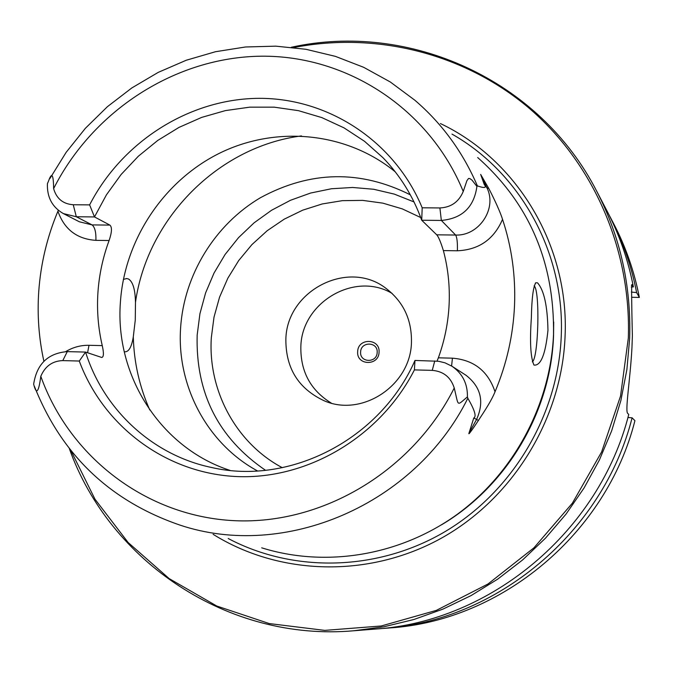 <?xml version="1.0" encoding="UTF-8"?>
<svg xmlns="http://www.w3.org/2000/svg" width="673" height="673" viewBox="0 0 673 673"><rect width="100%" height="100%" fill="white"/><g stroke="black" fill="none" stroke-linecap="round" stroke-linejoin="round"><path stroke-width="1.01" d="M631.417 285.243L632.469 285.259L631.888 284.57C631.442 286.361 631.602 303.473 632.376 335.894L631.947 347.907C630.222 379.875 624.754 411.834 627.808 413.5L628.759 414.459C599.332 531.081 490.878 621.616 375.357 629.07L353.695 630.778C228.282 641.798 109.724 561.955 69.277 448.47M291.3 47.27C408.94 21.258 539.553 79.313 596.825 191.426C620.27 236.761 631.215 285.689 629.667 338.216L626.891 369.544L620.868 400.544L611.656 430.846L599.349 460.088L584.097 487.933L566.077 514.054L545.509 538.139L522.627 559.919L497.709 579.133L471.066 595.588L443.002 609.09L413.861 619.513L383.98 626.765L353.695 630.778M627.934 417.504L632.09 417.824L634.925 420.675C606.533 533.294 501.806 620.683 390.046 627.917L379.353 628.725M608.712 214.25L613.709 223.747C625.755 246.865 634.303 271.421 639.35 297.424L631.611 297.281M632.09 417.824C603.227 532.276 496.792 621.112 383.307 628.447M610.579 217.749C622.811 241.228 631.493 266.171 636.616 292.587L639.35 297.424M632.469 285.259L633.386 286.883L631.274 287.035M596.825 191.426L606.886 210.683C619.345 234.583 628.178 259.98 633.386 286.883M636.616 292.587L631.375 292.074M70.808 450.397L95.011 499.231L128.139 542.522L169.167 578.603L216.756 606.02L269.25 623.568L324.773 630.382L381.204 625.991L436.348 610.377L487.975 584.004L533.958 547.805L572.378 503.177L601.637 451.911L620.531 396.094L628.33 338.031C631.333 248.699 592.846 162.26 528.238 107.436C463.26 52.931 375.551 31.581 293.748 47.539M440.436 123.554C517.495 160.107 569.375 246.251 565.059 336.609C561.736 419.212 512.607 498.828 440.579 538.619C368.425 578.267 279.388 575.617 213.131 534.32M477.687 157.532C529.281 203.389 554.56 262.352 553.526 334.414C550.548 404.666 513.785 473.228 456.841 514.626C399.712 555.789 325.682 567.81 261.704 547.83M531.359 317.959C531.737 298.476 533.226 286.74 535.809 282.753L537.508 282.828C544.011 290.105 547.494 305.921 547.957 330.275C545.525 354.191 540.899 365.801 534.093 365.094L533.899 364.917C530.551 357.22 529.701 341.564 531.359 317.959M43.896 361.266C38.857 338.401 37.141 315.2 38.731 291.67C40.7 263.875 47.102 237.064 57.92 211.229L58.315 210.279M422.19 207.797C394.715 141.33 328.517 98.065 259.029 98.334C189.475 98.704 122.225 141.523 89.627 204.886L94.489 216.933L106.443 194.825L121.148 174.458L138.36 156.22L157.751 140.438L178.984 127.407L201.673 117.396L225.405 110.599L249.742 107.158L274.239 107.167L298.425 110.658L321.845 117.598L344.029 127.87L364.539 141.313L382.962 157.692C400.174 175.51 413.096 196.365 421.719 220.239L422.19 207.797L439.898 207.949C451.053 207.402 458.843 201.908 463.243 191.46L466.911 180.684L468.534 178.488L469.863 178.581L471.983 180.095L476.913 186.387L477.401 185.899C484.594 188.39 486.873 187.893 484.224 184.419L480.657 174.408L488.733 188.415C490.121 190.939 499.29 208.899 502.538 219.348C511.716 247.008 515.711 275.711 514.525 305.466C513.196 335.221 506.693 364 495.025 391.787C490.819 402.429 480.068 417.672 478.427 420.448C471.108 431.477 467.979 435.641 469.047 432.941L473.784 417.958L476.585 419.439L469.047 432.941M437.046 361.09L438.367 357.817C444.668 340.395 448.252 322.527 449.127 304.204C449.934 285.89 448.025 268.014 443.381 250.592C440.748 242.078 438.535 236.812 436.727 234.818L455.621 235.037L441.345 220.441C462.191 218.532 474.044 207.183 476.913 186.387M467.424 396.885C456.252 406.139 458.893 406.887 454.241 387.993C450.767 377.191 443.44 371.319 432.251 370.369L414.408 369.898L414.98 360.45L438.653 361.283L444.979 362.823L451.987 366.247C462.536 373.565 467.685 383.778 467.424 396.885L467.836 398.256C474.701 410.118 476.677 416.68 473.784 417.958M534.143 285.857L534.211 285.924C540.158 290.854 538.467 358.473 532.318 361.83M123.386 279.362L126.827 278.563L128.501 279.009C132.875 281.684 135.206 289.457 135.483 302.328L135.265 320.163L133.296 336.828C131.672 346.78 128.922 351.777 125.035 351.819L124.253 351.685M395.219 171.8C346.822 132.303 277.251 125.338 220.71 152.645C164.187 180.086 124.539 239.361 120.391 302.345C114.78 375.635 160.67 447.89 229.989 470.385M414.98 360.45C380.506 439.141 290.071 485.746 211.524 467.483C152.291 455.125 103.541 409.571 85.572 352.08L101.682 357.456C103.751 357.186 103.945 353.241 102.262 345.619C98.216 328.298 96.761 310.682 97.913 292.772C99.116 274.862 102.843 257.448 109.102 240.522L95.911 240.354C76.966 239.083 64.305 229.375 57.92 211.229M89.627 204.886L73.248 204.743L76.31 216.748L94.489 216.933L109.876 225.093C112.198 227.087 111.945 232.227 109.102 240.522M439.898 207.949L441.345 220.441L421.719 220.239L436.727 234.818M109.876 225.093L92.058 224.9L76.31 216.748L63.363 213.585C52.233 207.183 46.917 197.206 47.421 183.653L48.515 181.121C51.779 171.817 53.478 174.324 53.621 188.625C56.507 198.653 63.052 204.028 73.248 204.743M40.801 376.291C38.723 392.25 36.384 395.026 33.785 384.628L33.65 384.207C36.763 364.034 47.968 353.174 67.275 351.617L62.782 360.602C52.427 360.964 45.099 366.196 40.801 376.291C69.672 457.421 146.907 516.687 234.827 520.7C322.645 524.713 412.557 471.209 454.241 387.993M414.408 369.898C380.354 436.533 308.209 479.428 237.35 476.577C166.433 473.708 103.491 426.547 79.279 361.039L62.782 360.602M67.275 351.617L85.572 352.08L79.279 361.039M257.532 470.949C207.116 443.633 176.629 385.831 180.6 327.987C183.948 274.971 214.805 224.614 260.485 197.694C310.346 170.69 360.291 169.739 410.328 194.834M414.013 201.942L394.328 194.118L373.725 189.264L352.61 187.473L331.427 188.751L310.581 193.05L290.492 200.276L271.547 210.27L254.108 222.813L238.52 237.662L225.068 254.52L214.022 273.061L205.593 292.923L199.931 313.719L197.172 335.045C195.549 393.007 218.33 438.081 265.515 470.292M411.455 342.279C411.868 319.776 403.438 301.857 386.176 288.515C348.429 258.752 286.589 290.5 285.865 339.343C285.714 368.24 298.45 388.7 324.083 400.729C362.032 417.613 410.799 385.276 411.455 342.279M392.039 293.369C354.646 271.135 301.647 302.438 300.848 346.679C300.436 371.521 310.589 390.332 331.309 403.11M379.059 352.198C380.262 338.208 357.851 337.695 357.666 351.676C356.412 365.641 378.865 366.23 379.059 352.198M377.174 352.442C378.108 341.606 360.762 341.211 360.619 352.029C359.651 362.848 377.023 363.294 377.174 352.442M451.995 134.104C520.666 172.978 565.11 253.216 561.232 336.601C558.01 415.081 512.902 491.021 445.694 531.249C378.335 571.301 293.95 573.287 228.206 538.509M441.463 524.856C506.87 486.184 550.96 411.809 553.551 335.659L553.694 322.047M477.401 185.899C462.881 152.081 442.035 123.521 414.837 100.21L390.315 81.997L363.681 67.317L335.398 56.364L305.946 49.289L275.821 46.159L245.51 46.984L215.495 51.72L186.244 60.242L158.205 72.39L131.799 87.961L107.419 106.679L85.421 128.257L66.139 152.35L49.861 178.589M438.367 357.817L452.441 358.171C473.91 359.92 488.11 371.126 495.025 391.787M443.381 250.592L457.379 250.777C478.865 249.843 493.915 239.369 502.538 219.348M467.836 398.256C414.82 505.044 284.595 560.34 179.75 525.024C110.002 500.99 61.58 454.822 34.491 386.529M133.296 336.828C133.986 362.411 139.488 386.79 149.776 409.975M135.483 302.328C147.294 218.363 218.262 146.588 301.437 135.912M432.251 370.369L434.75 360.955M451.987 366.247L465.977 375.248C480.976 386.95 484.51 401.68 476.585 419.439L478.427 420.448M451.583 365.986L452.441 358.171M463.243 191.46C429.424 108.799 347.175 55.422 261.444 56.196C175.603 57.079 93.16 110.397 53.621 188.625M457.379 250.777C457.615 242.566 457.026 237.317 455.621 235.037C479.008 236.206 497.465 208.361 486.899 187.817L484.224 184.419M488.733 188.415L486.899 187.817L480.657 174.408M95.911 240.354C96.155 232.32 94.868 227.171 92.058 224.9L79.364 221.787L63.363 213.585M102.262 345.619L89.004 345.291C80.752 345.148 72.987 347.26 65.702 351.617M89.004 345.291L87.574 352.753M282.315 467.693C236.03 443.145 207.789 390.433 211.33 337.594L214.014 317.126L219.549 297.188L227.836 278.21L238.696 260.56L251.904 244.627L267.189 230.721L284.242 219.154L302.715 210.161L322.224 203.953L342.364 200.663L362.722 200.386L382.853 203.145L402.336 208.899L420.734 217.556M535.279 283.274L535.809 282.753M126.827 278.563L126.188 278.555"/></g></svg>

